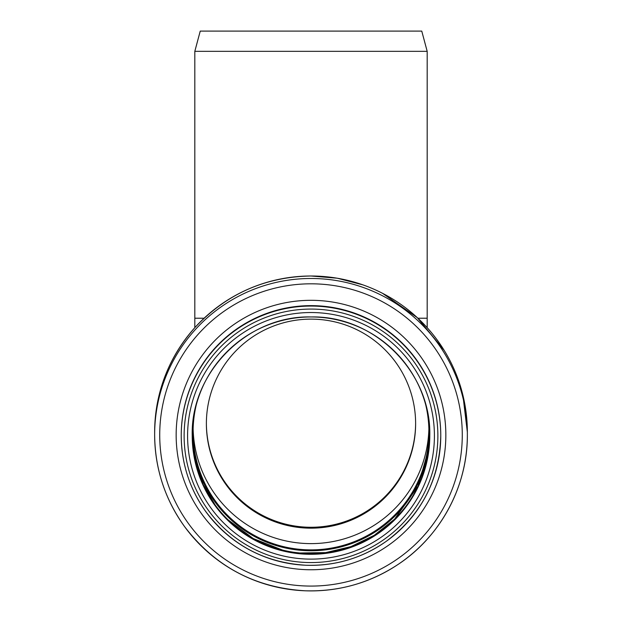 <?xml version="1.0" encoding="UTF-8"?>
<svg xmlns="http://www.w3.org/2000/svg" width="622" height="622" viewBox="0 0 622 622"><rect width="100%" height="100%" fill="white"/><g stroke="black" fill="none" stroke-linecap="round" stroke-linejoin="round"><path stroke-width="0.93" d="M417.914 318.223L427.182 318.223L427.182 51.331L194.818 51.331L194.818 318.223L204.094 318.223M194.818 51.331L200.237 31.1L421.763 31.1L427.182 51.331M311 319.125A104.62 104.519 0 0 1 415.62 423.652A104.62 104.519 0 0 1 311 528.171A104.62 104.519 0 0 1 206.38 423.652A104.62 104.519 0 0 1 311 319.125M428.877 428.939A117.916 117.807 0 0 1 311 543.62A117.916 117.807 0 0 1 193.123 428.939M425.782 405.085A117.916 117.807 0 0 1 311 549.871A117.916 117.807 0 0 1 196.218 405.085M429.771 433.845A118.786 118.67 0 0 1 311 550.734A118.786 118.67 0 0 1 192.229 433.845A118.786 118.67 0 0 0 311 550.758A118.786 118.67 0 0 0 429.771 433.853M415.62 423.201A104.62 104.519 0 0 1 311 527.269A104.62 104.519 0 0 1 206.38 423.201M429.786 435.237A118.786 118.67 0 0 1 311 553.526A118.786 118.67 0 0 1 192.214 435.237M429.786 435.625C431.419 372.213 374.483 315.323 311 316.956A118.786 118.67 0 0 1 429.786 435.625A118.786 118.67 0 0 1 311 554.295A118.786 118.67 0 0 1 192.214 435.625A118.786 118.67 0 0 1 311 316.948C247.517 315.323 190.581 372.213 192.214 435.625M311 312.532A123.405 123.288 0 0 1 417.875 497.468A123.405 123.288 0 0 1 204.125 497.468A123.405 123.288 0 0 1 311 312.532M311 309.072A126.88 126.756 0 0 1 420.876 499.202A126.88 126.756 0 0 1 201.124 499.202A126.88 126.756 0 0 1 311 309.072M311 306.055A129.765 129.64 0 0 1 440.765 435.695A129.765 129.64 0 0 1 311 565.344A129.765 129.64 0 0 1 181.235 435.695A129.765 129.64 0 0 1 311 306.055M311 305.635A129.765 129.64 0 0 1 440.765 435.283L440.765 435.695C439.653 479.663 421.498 514.861 386.309 541.28C362.105 558.191 335.242 566.176 305.729 565.235C264.008 562.615 230.607 544.6 205.509 511.198C189.531 488.565 181.437 463.398 181.235 435.695L181.235 435.283A129.765 129.64 0 0 1 311 305.635M311 300.317A134.842 134.717 0 0 1 427.781 502.389A134.842 134.717 0 0 1 194.22 502.389A134.842 134.717 0 0 1 311 300.317M311 283.811A151.278 151.138 0 0 1 442.009 510.514A151.278 151.138 0 0 1 179.991 510.514A151.278 151.138 0 0 1 311 283.811M311 278.485A156.355 156.208 0 0 1 467.355 434.692A156.355 156.208 0 0 1 311 590.9A156.355 156.208 0 0 1 154.645 434.692A156.355 156.208 0 0 1 311 278.485M467.355 432.212L467.355 434.692C467.744 485.844 440.92 536.133 398.22 564.341C370.036 582.954 339.06 591.771 305.285 590.799C255.129 587.86 214.854 566.409 184.454 526.437C164.838 498.999 154.901 468.413 154.645 434.692L154.645 432.212A156.355 156.208 0 0 1 311 276.005A156.355 156.208 0 0 1 467.355 432.212L462.9 395.18M427.182 327.662L427.182 318.223M194.818 327.67L194.818 318.223M429.172 446.86L418.171 486.039L394.566 519.191L374.25 535.301L350.917 546.621L325.687 552.616L299.75 552.989L294.416 552.367M282.52 550.066L253.317 538.59L228.165 519.906M215.119 504.901L203.231 484.756L195.518 462.651M362.828 284.837L337.272 278.213L311 275.997C265.019 276.806 226.322 293.996 194.911 327.569C168.554 357.479 155.127 392.358 154.645 432.212M444.217 350.435L417.308 317.655L382.546 293.32"/></g></svg>
